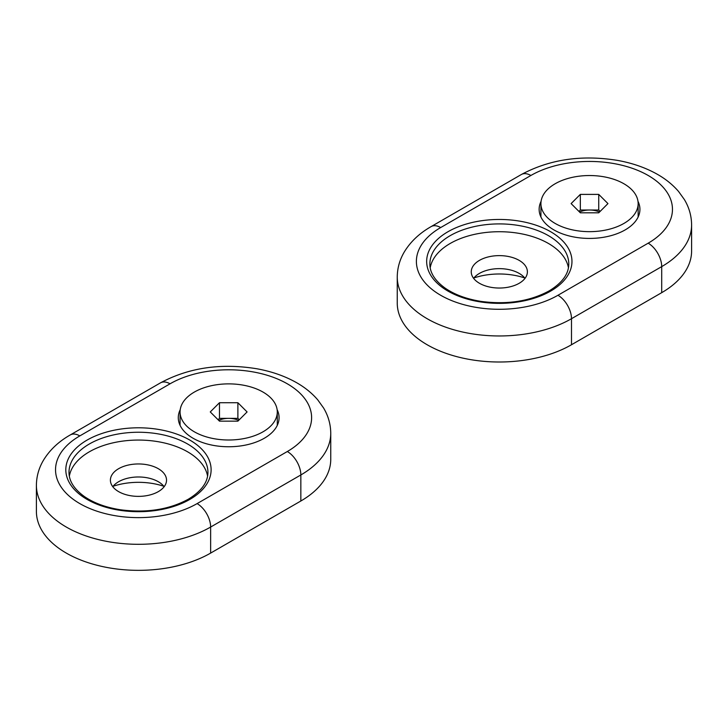 <?xml version="1.0" encoding="UTF-8"?>
<svg xmlns="http://www.w3.org/2000/svg" width="728" height="728" viewBox="0 0 728 728"><rect width="100%" height="100%" fill="white"/><g stroke="black" fill="none" stroke-linecap="round" stroke-linejoin="round"><path stroke-width="1.09" d="M228.683 383.874A48.612 28.064 180 0 1 277.286 411.939A48.612 28.064 180 0 1 228.683 440.003A48.612 28.064 180 0 1 180.071 411.939A48.612 28.064 180 0 1 228.683 383.874M219.474 421.148L237.883 421.148L247.092 411.939L237.883 402.73L219.474 402.73L210.265 411.939L219.474 421.148M218.709 420.375A15.943 9.209 180 0 1 228.683 418.354L219.474 418.354L218.082 419.747M239.285 419.747L237.883 418.354L228.683 418.354A15.943 9.209 180 0 1 238.657 420.375M237.883 402.73L237.883 418.354M219.474 402.73L219.474 418.354M112.758 486.677A28.064 16.207 180 0 1 118.618 481.727A28.064 16.207 180 0 1 158.313 481.727A28.064 16.207 180 0 1 164.164 486.677M158.313 491.627A28.064 16.207 0 0 0 166.53 480.171A28.064 16.207 0 0 0 149.204 465.192A28.064 16.207 0 0 0 118.618 468.705A28.064 16.207 0 0 0 110.401 480.171A28.064 16.207 0 0 0 127.728 495.14A28.064 16.207 0 0 0 158.313 491.627M79.825 435.899A19.137 11.047 60 0 0 70.261 434.944C58.695 441.532 49.795 449.913 43.562 460.078C38.866 467.949 36.482 476.376 36.4 485.376L36.4 511.42A102.066 58.922 0 0 0 99.408 565.856A102.066 58.922 0 0 0 210.638 553.089L300.846 501A102.066 58.922 0 0 0 330.749 459.332L330.749 433.287C330.667 424.251 328.255 415.788 323.523 407.898L317.726 399.827C311.602 392.711 303.995 386.686 294.922 381.754C283.611 375.63 270.889 371.298 256.775 368.75C220.975 362.935 188.871 367.631 160.469 382.864A19.137 11.047 -120 0 1 170.043 383.811L79.825 435.899A82.928 47.875 0 0 0 79.825 503.603A82.928 47.875 0 0 0 197.106 503.603L287.314 451.524A82.928 47.875 0 0 0 287.314 383.811A82.928 47.875 0 0 0 170.043 383.811M277.131 409.655A50.396 29.093 180 0 1 264.319 438.238A50.396 29.093 180 0 1 193.047 438.238A50.396 29.093 180 0 1 180.235 409.655M113.068 486.286A50.396 29.093 180 0 1 163.864 486.286M69.342 476.167A69.469 40.104 180 0 1 89.344 451.806A69.469 40.104 180 0 1 161.816 442.397A69.469 40.104 180 0 1 207.589 476.167M589.534 175.539A48.612 28.064 180 0 1 638.147 203.594A48.612 28.064 180 0 1 589.534 231.659A48.612 28.064 180 0 1 540.922 203.594A48.612 28.064 180 0 1 589.534 175.539M580.325 212.804L598.744 212.804L607.953 203.594L598.744 194.394L580.325 194.394L571.116 203.594L580.325 212.804M579.561 212.039A15.943 9.209 180 0 1 589.534 210.019L580.325 210.019L578.933 211.411M600.136 211.411L598.744 210.019L589.534 210.019A15.943 9.209 180 0 1 599.508 212.039M598.744 194.394L598.744 210.019M580.325 194.394L580.325 210.019M473.619 278.342A28.064 16.207 180 0 1 479.47 273.391A28.064 16.207 180 0 1 519.164 273.391A28.064 16.207 180 0 1 525.025 278.342M519.164 283.292A28.064 16.207 0 0 0 527.39 271.826A28.064 16.207 0 0 0 510.064 256.857A28.064 16.207 0 0 0 479.47 260.369A28.064 16.207 0 0 0 471.253 271.826A28.064 16.207 0 0 0 488.579 286.805A28.064 16.207 0 0 0 519.164 283.292M440.686 227.555A19.137 11.047 60 0 0 431.113 226.608C419.546 233.197 410.647 241.578 404.422 251.742C399.727 259.605 397.333 268.041 397.251 277.04L397.251 303.085A102.066 58.922 0 0 0 460.26 357.521A102.066 58.922 0 0 0 571.489 344.744L661.707 292.665A102.066 58.922 0 0 0 691.6 250.996L691.6 224.952C691.518 215.916 689.116 207.453 684.375 199.554L678.578 191.482C672.454 184.375 664.855 178.351 655.773 173.419C644.462 167.294 631.749 162.954 617.626 160.415C581.827 154.591 549.731 159.296 521.33 174.529A19.137 11.047 -120 0 1 530.894 175.475L440.686 227.555A82.928 47.875 0 0 0 440.686 295.268A82.928 47.875 0 0 0 557.957 295.268L648.175 243.179A82.928 47.875 0 0 0 648.175 175.475A82.928 47.875 0 0 0 530.894 175.475M637.983 201.319A50.396 29.093 180 0 1 625.17 229.902A50.396 29.093 180 0 1 553.899 229.902A50.396 29.093 180 0 1 541.086 201.319M473.928 277.95A50.396 29.093 180 0 1 524.715 277.95M430.202 267.831A69.469 40.104 180 0 1 450.195 243.471A69.469 40.104 180 0 1 522.668 234.052A69.469 40.104 180 0 1 568.441 267.831M36.4 485.376A102.066 58.922 0 0 0 99.408 539.821A102.066 58.922 0 0 0 210.638 527.045L210.638 553.089M197.106 503.603A19.137 11.047 -120 0 1 210.638 527.045L300.846 474.956L300.846 501M287.314 451.524A19.137 11.047 60 0 1 300.846 474.956A102.066 58.922 0 0 0 330.749 433.287M189.844 499.408A72.654 41.951 0 0 0 157.266 429.229A72.654 41.951 0 0 0 68.286 480.607A72.654 41.951 0 0 0 189.844 499.408M89.344 443.998A69.469 40.104 0 0 0 68.996 472.354C68.996 481.099 74.174 489.18 84.512 496.623C94.012 503.103 105.997 507.489 120.475 509.773C146.455 513.158 169.042 509.655 188.252 499.253C201.319 491.309 207.88 482.345 207.935 472.354A69.469 40.104 0 0 0 165.047 435.299A69.469 40.104 0 0 0 89.344 443.998M397.251 277.04A102.066 58.922 0 0 0 460.26 331.477A102.066 58.922 0 0 0 571.489 318.709L571.489 344.744M557.957 295.268A19.137 11.047 -120 0 1 571.489 318.709L661.707 266.621L661.707 292.665M648.175 243.179A19.137 11.047 60 0 1 661.707 266.621A102.066 58.922 0 0 0 691.6 224.952M550.696 291.073A72.654 41.951 0 0 0 518.127 220.893A72.654 41.951 0 0 0 429.138 272.272A72.654 41.951 0 0 0 550.696 291.073M450.195 235.654A69.469 40.104 0 0 0 429.857 264.018C429.857 272.754 435.026 280.844 445.372 288.288C454.864 294.767 466.857 299.153 481.326 301.438C507.307 304.823 529.902 301.31 549.103 290.918C562.18 282.974 568.741 274.001 568.786 264.018A69.469 40.104 0 0 0 525.907 226.963A69.469 40.104 0 0 0 450.195 235.654M180.071 411.939L180.071 425.343M277.286 411.939L277.286 425.343M70.261 434.944L160.469 382.864M540.922 203.594L540.922 217.008M638.147 203.594L638.147 217.008M431.113 226.608L521.33 174.529"/></g></svg>
